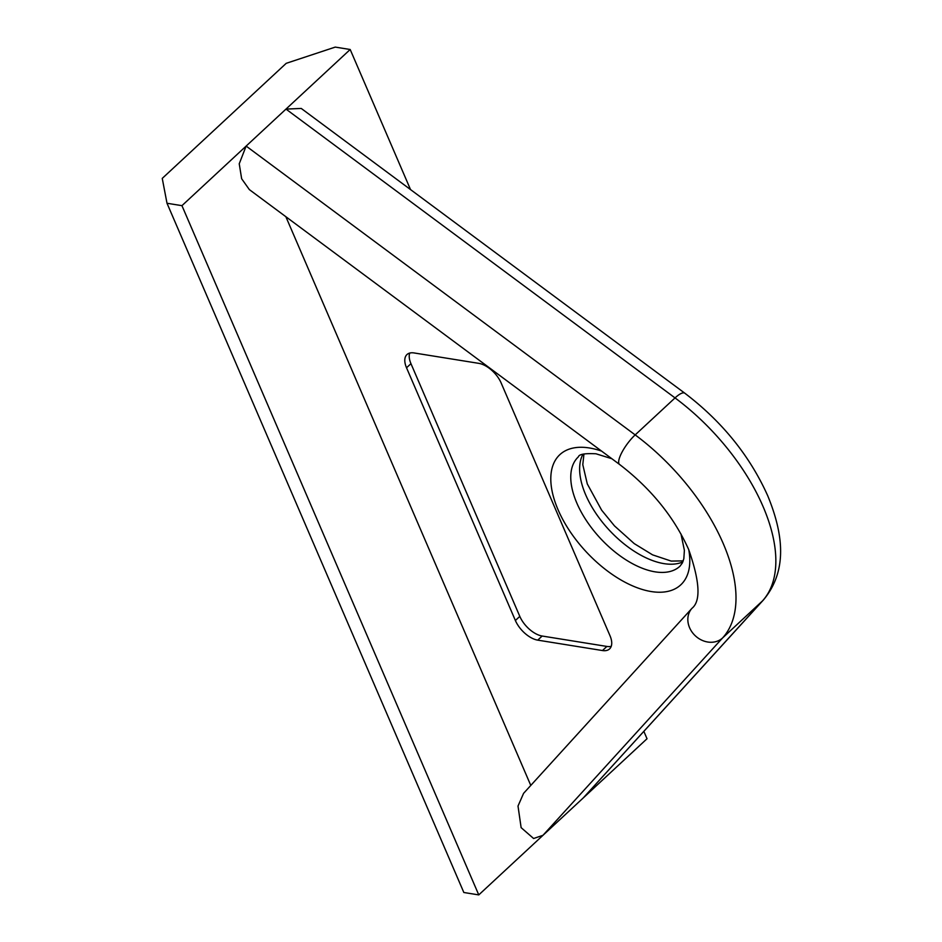 <?xml version="1.0" encoding="UTF-8"?>
<svg xmlns="http://www.w3.org/2000/svg" width="942" height="942" viewBox="0 0 942 942"><rect width="100%" height="100%" fill="white"/><g stroke="black" fill="none" stroke-linecap="round" stroke-linejoin="round"><path stroke-width="1.41" d="M410.512 189.566L350.188 49.502L335.246 47.1L286.215 63.326L162.248 178.391L167.005 203.26L463.841 892.498L478.772 894.9L647.024 738.74L643.845 731.357M350.188 49.502L181.947 205.662L167.005 203.26M684.81 393.203L301.252 108.448L285.991 109.095L675.037 397.913A21.325 6.041 -53.4 0 1 684.81 393.203C722.114 421.604 749.75 455.775 767.706 495.716C783.556 534.279 787.712 570.887 763.385 600.019L583.746 797.391L762.467 600.937A156.372 82.401 -132.9 0 0 763.067 506.549A156.372 82.401 -132.9 0 0 675.037 397.913L635.179 434.898L246.145 146.081L239.233 163.767L241.647 178.745L249.359 189.613L619.542 464.43A21.325 6.041 -53.4 0 1 621.956 452.278A21.325 6.041 -53.4 0 1 635.179 434.898A156.372 82.401 47.1 0 1 723.221 543.534A156.372 82.401 47.1 0 1 722.62 637.922A21.325 18.11 -137.7 0 1 695.019 635.52A21.325 18.11 -137.7 0 1 691.993 608.297C700.954 601.043 699.859 581.473 688.696 549.575C674.001 516.923 650.946 488.545 619.542 464.43M181.947 205.662L478.772 894.9M763.385 600.019A21.325 18.11 -137.7 0 1 762.467 600.937L722.62 637.922L542.969 835.307L533.596 838.498L521.126 827.641L518.006 806.058L523.575 793.352L691.993 608.297M530.782 785.428L285.862 216.707M409.711 353.073A21.325 11.233 -132.9 0 0 410.959 363.671L406.532 367.78L515.38 620.495L519.807 616.386A21.325 11.233 -132.9 0 0 542.156 636.027L606.895 646.436A21.325 11.233 -132.9 0 0 611.24 646.306M406.532 367.78A21.325 11.233 47.1 0 1 406.968 354.557A21.325 11.233 47.1 0 1 414.056 352.944L478.795 363.353A21.325 11.233 47.1 0 1 501.156 382.994L609.992 635.709A21.325 11.233 47.1 0 1 609.556 648.932A21.325 11.233 47.1 0 1 602.468 650.545L606.895 646.436M542.156 636.027L537.729 640.136L602.468 650.545M537.729 640.136A21.325 11.233 47.1 0 1 515.38 620.495M410.959 363.671L519.807 616.386M688.767 549.751A88.842 46.817 47.1 0 1 651.228 591.552A88.842 46.817 47.1 0 1 558.064 509.752A88.842 46.817 47.1 0 1 589.386 447.968A88.842 46.817 47.1 0 1 601.597 451.112M611.853 458.719L595.98 453.785C584.852 453.22 578.989 454.244 578.388 456.846A74.63 39.328 -132.9 0 0 586.748 521.138A74.63 39.328 -132.9 0 0 655.137 571.853A74.63 39.328 -132.9 0 0 679.936 566.236L682.326 563.022L683.833 558.7L684.387 550.305L680.972 533.961M682.844 561.915A74.63 39.328 47.1 0 1 663.992 563.634A74.63 39.328 47.1 0 1 599.371 518.253A74.63 39.328 47.1 0 1 582.921 454.268M583.958 453.962L582.792 464.665L587.29 483.905L601.644 510.175L614.455 525.86L634.225 543.605L652.582 554.862L671.187 561.079L683.221 560.902"/></g></svg>
